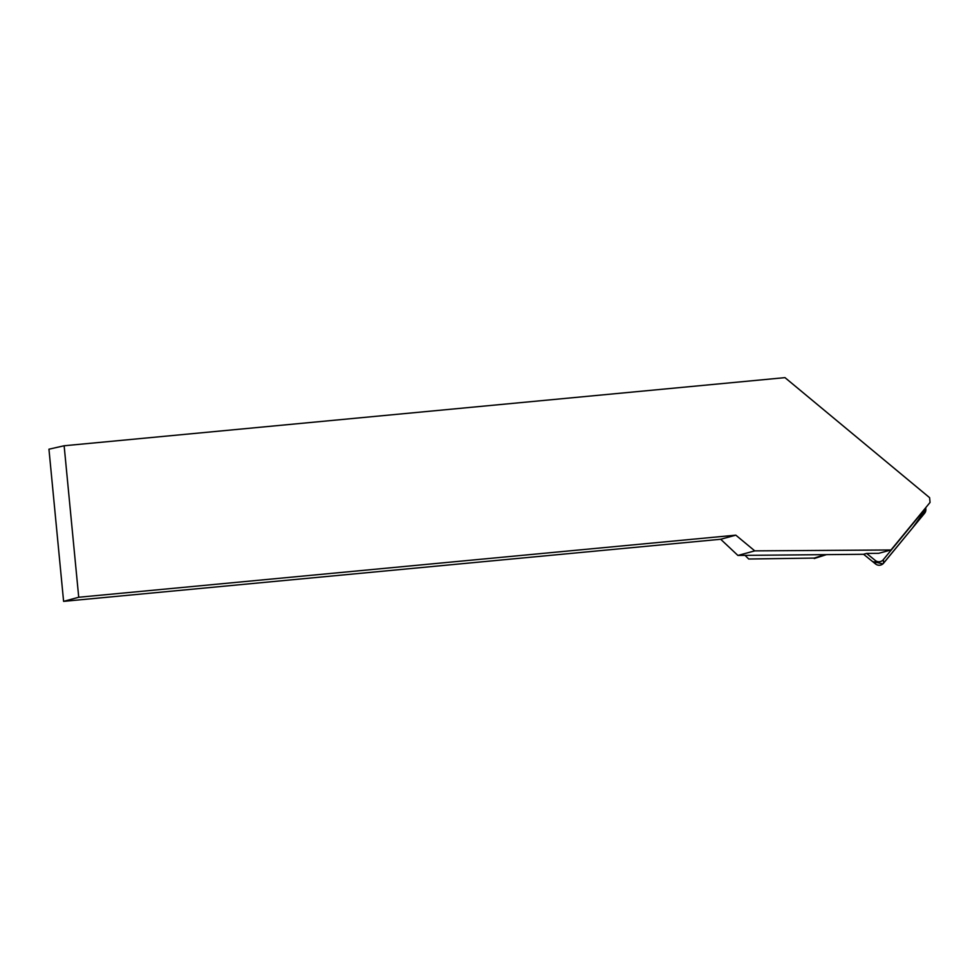 <?xml version="1.0" encoding="UTF-8"?>
<svg xmlns="http://www.w3.org/2000/svg" width="979" height="979" viewBox="0 0 979 979"><rect width="100%" height="100%" fill="white"/><g stroke="black" fill="none" stroke-linecap="round" stroke-linejoin="round"><path stroke-width="1.47" d="M866.635 553.441L863.515 554.285L737.909 555.448L754.76 550.871L890.988 549.978L878.665 553.331L866.635 553.441L875.287 560.465A5.715 5.678 -4.4 0 0 883.339 559.645L924.311 509.778A5.715 5.678 -4.4 0 0 925.143 508.407M924.58 513.29L883.609 563.158A5.715 5.678 175.6 0 1 875.569 563.977L863.588 554.273L872.632 561.603L882.936 563.855L912.538 527.95L925.853 509.264A5.715 5.678 175.6 0 1 924.58 513.29L924.311 509.778M78.724 597.251L63.598 601.363L48.95 449.202L64.137 445.763L78.724 597.251L735.816 535.158L754.76 550.871M737.909 555.448L720.691 539.258L63.598 601.363M64.137 445.763L784.987 377.637L929.609 497.675L930.05 502.435L890.988 549.978M720.691 539.258L735.816 535.158M825.064 554.628L814.234 558.079L748.69 559.009L814.234 558.079M814.271 558.532L826.472 554.628M745.056 555.374L748.69 559.009M883.339 559.645L883.609 563.158M875.569 563.977L875.287 560.465M925.73 507.685L925.853 509.264"/></g></svg>
